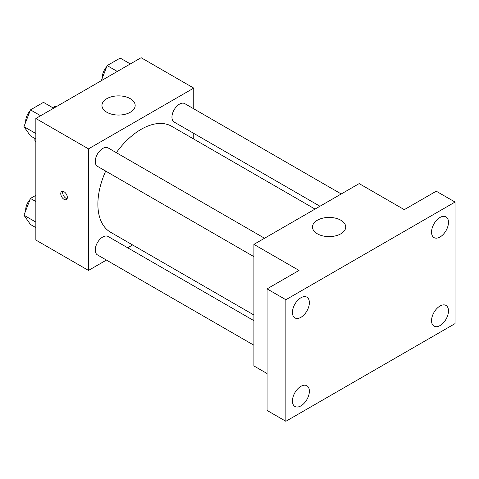 <?xml version="1.0" encoding="UTF-8"?>
<svg xmlns="http://www.w3.org/2000/svg" width="479" height="479" viewBox="0 0 479 479"><rect width="100%" height="100%" fill="white"/><g stroke="black" fill="none" stroke-linecap="round" stroke-linejoin="round"><path stroke-width="0.72" d="M52.696 107.673L55.037 106.32A20.585 11.885 120 0 1 56.33 106.661M35.847 141.736L34.907 141.191A20.585 11.885 120 0 0 35.847 142.137M34.907 141.191L34.907 138.485M55.977 106.865L55.037 106.32M106.422 260.073L88.483 270.431L35.847 240.045L35.847 118.487L141.119 57.708L193.75 88.1L193.75 108.811M132.605 244.955L127.689 247.799M105.691 171.093A61.144 35.302 120 0 0 97.884 204.228A61.144 35.302 120 0 0 110.547 232.219L253.906 314.99M315.05 209.083L171.692 126.312A61.144 35.302 120 0 0 116.325 152.675M193.75 133.372L193.75 139.048M88.483 270.431L88.483 148.873L193.75 88.1M341.24 193.965L184.78 103.632A10.634 6.137 120 0 0 176.589 106.482A10.634 6.137 120 0 0 171.949 117.187A10.634 6.137 120 0 0 174.146 122.055L319.972 206.239M253.906 320.667L108.086 236.476A10.634 6.137 120 0 0 99.889 239.326A10.634 6.137 120 0 0 95.249 250.026A10.634 6.137 120 0 0 97.453 254.894L253.906 345.227M253.906 256.66L97.453 166.333A10.634 6.137 -60 0 1 97.453 154.052A10.634 6.137 -60 0 1 108.086 147.915L264.54 238.243M88.483 148.873L35.847 118.487M106.811 112.248A16.615 9.592 180 0 1 101.943 105.464A16.615 9.592 180 0 1 118.558 95.872A16.615 9.592 180 0 1 135.174 105.464A16.615 9.592 180 0 1 124.917 114.325A16.615 9.592 180 0 1 106.811 112.248M67.335 197.444A4.652 2.688 60 0 1 66.371 199.575A4.652 2.688 60 0 1 61.719 196.887A4.652 2.688 60 0 1 61.719 191.516A4.652 2.688 60 0 1 65.3 192.762A4.652 2.688 60 0 1 67.335 197.444M67.114 198.677A4.652 2.688 60 0 1 63.611 195.791A4.652 2.688 60 0 1 62.869 191.319M267.066 373.536L253.906 365.938L253.906 244.386L359.178 183.607L404.294 209.652L436.249 191.205L455.05 202.054L455.05 323.612L285.867 421.292L267.066 410.437L267.066 288.879L299.022 270.431L253.906 244.386M285.867 421.292L285.867 299.734L267.066 288.879M285.867 299.734L455.05 202.054M317.349 233.8A16.615 9.592 180 0 1 312.488 227.016A16.615 9.592 180 0 1 329.103 217.424A16.615 9.592 180 0 1 345.718 227.016A16.615 9.592 180 0 1 335.462 235.884A16.615 9.592 180 0 1 317.349 233.8M440.009 237.009A11.975 6.916 -60 0 1 434.022 237.608A11.975 6.916 -60 0 1 432.19 228.01A11.975 6.916 -60 0 1 440.009 217.46A11.975 6.916 -60 0 1 445.997 216.867A11.975 6.916 -60 0 1 447.835 226.459A11.975 6.916 -60 0 1 440.009 237.009M300.902 317.326A11.975 6.916 -60 0 1 294.914 317.918A11.975 6.916 -60 0 1 293.082 308.326A11.975 6.916 -60 0 1 300.902 297.77A11.975 6.916 -60 0 1 306.889 297.178A11.975 6.916 -60 0 1 308.727 306.776A11.975 6.916 -60 0 1 300.902 317.326M300.902 405.887A11.975 6.916 -60 0 1 294.914 406.479A11.975 6.916 -60 0 1 293.082 396.887A11.975 6.916 -60 0 1 300.902 386.337A11.975 6.916 -60 0 1 306.889 385.745A11.975 6.916 -60 0 1 308.727 395.337A11.975 6.916 -60 0 1 300.902 405.887M440.009 325.576A11.975 6.916 -60 0 1 434.022 326.169A11.975 6.916 -60 0 1 432.19 316.571A11.975 6.916 -60 0 1 440.009 306.021A11.975 6.916 -60 0 1 445.997 305.428A11.975 6.916 -60 0 1 447.835 315.026A11.975 6.916 -60 0 1 440.009 325.576M35.847 139.03L30.464 135.922L23.95 126.66L30.464 109.877L43.487 102.356L53.636 108.212M35.847 133.527L23.95 126.66M40.613 115.732L30.464 109.877M30.063 110.906A10.634 6.137 120 0 0 25.692 121.307A10.634 6.137 120 0 0 25.728 122.079M101.297 80.7L107.158 65.593L120.181 58.073L130.336 63.935M117.313 71.455L107.158 65.593M106.757 66.623A10.634 6.137 120 0 0 102.392 77.029A10.634 6.137 120 0 0 102.422 77.802M35.847 227.591L30.464 224.483L23.95 215.221L30.464 198.438L35.847 195.33M35.847 222.088L23.95 215.221M35.847 201.545L30.464 198.438M30.063 199.468A10.634 6.137 120 0 0 25.692 209.874A10.634 6.137 120 0 0 25.728 210.64"/></g></svg>
